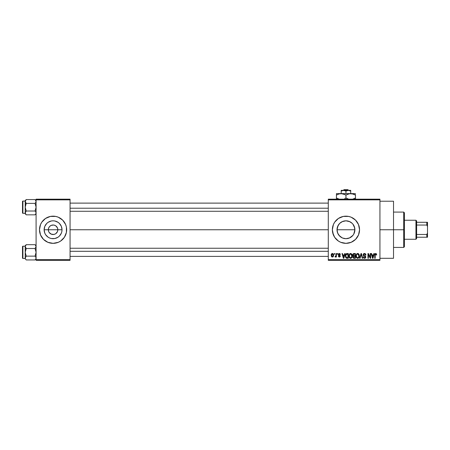 <?xml version="1.0" encoding="UTF-8"?>
<svg xmlns="http://www.w3.org/2000/svg" width="450" height="450" viewBox="0 0 450 450"><rect width="100%" height="100%" fill="white"/><g stroke="black" fill="none" stroke-linecap="round" stroke-linejoin="round"><path stroke-width="0.67" d="M48.684 231.576L48.324 229.759A4.759 4.759 0 0 0 53.078 234.512A4.759 4.759 0 0 0 57.836 229.759L62.021 229.759A8.944 8.944 0 0 1 53.078 238.697A8.944 8.944 0 0 1 44.134 229.759L57.836 229.759A4.759 4.759 0 0 1 53.078 234.512A4.759 4.759 0 0 1 48.324 229.759L48.684 227.936L49.714 226.395L51.261 225.36L53.702 225.039M52.459 234.472L54.006 234.422L51.261 234.152L49.123 232.397L50.434 233.713L52.408 234.467M57.032 232.397L57.476 231.576L55.721 233.713L54.006 234.422L54.9 234.152M43.47 239.366L47.88 242.314L53.078 243.349L58.281 242.314L60.632 241.059L64.378 237.308L66.409 232.408L66.409 227.104L65.633 224.556L62.691 220.146L58.281 217.198L55.733 216.428L50.428 216.428L45.529 218.458L41.777 222.204L40.523 224.556L39.488 229.759A13.59 13.59 0 0 0 40.523 234.951L43.47 239.366A13.59 13.59 0 0 0 66.668 229.759A13.59 13.59 0 0 1 53.078 243.349A13.59 13.59 0 0 1 39.488 229.759L40.523 234.956L41.777 237.308M353.739 225.354L354.724 227.993L354.724 231.519L354.898 229.759A8.944 8.944 0 0 1 345.954 238.697A8.944 8.944 0 0 1 337.016 229.759L337.702 233.201L338.664 234.928M353.222 224.544L354.218 226.333L354.898 229.759L353.745 234.146M349.734 237.864L345.96 238.697L349.397 238.011L352.862 235.44M339.047 235.434L342.157 237.853M332.629 232.414A13.59 13.59 0 0 0 338.4 241.054L340.757 242.314L345.954 243.349A13.59 13.59 0 0 0 355.567 239.366L358.515 234.956L359.544 229.759A13.59 13.59 0 0 1 345.954 243.349A13.59 13.59 0 0 1 332.364 229.759A13.59 13.59 0 0 0 332.623 232.403L334.654 237.308L338.406 241.059A13.59 13.59 0 0 0 345.949 243.349M379.935 229.759L393.525 229.759L393.525 201.218L393.525 229.759L379.935 229.759M70.065 229.759L328.286 229.759L70.065 229.759M57.476 227.936L55.721 225.804L54.006 225.09L55.721 225.804L57.476 227.936L57.836 229.759L57.476 231.576M338.197 234.203L337.185 231.514L337.016 229.759L338.051 225.574M337.702 233.201L337.185 231.502L337.185 228.009L338.664 224.578M339.694 236.138L337.697 233.179M353.244 234.934L350.927 237.195L349.38 238.016L345.954 238.697L342.523 238.016L339.632 236.081M354.724 231.508L354.212 233.201M328.286 199.176L379.935 199.176L328.286 199.176L328.286 199.856L379.935 199.856L379.935 259.656L328.286 259.656L328.286 199.176M328.286 260.336L379.935 260.336L379.935 199.176L379.935 199.856L328.286 199.856L328.286 259.656L379.935 259.656L379.935 260.336L328.286 260.336L328.286 259.656L328.286 260.336M334.221 253.541L334.221 254.222L334.654 254.222L334.654 253.541L334.221 253.541L334.654 253.541L334.221 253.541L334.221 254.222L334.654 254.222L334.654 253.541L334.654 254.222L334.221 254.222L334.221 253.541M337.185 253.541L337.185 254.222L337.618 254.222L337.618 253.541L337.185 253.541L337.618 253.541L337.185 253.541L337.185 254.222L337.618 254.222L337.618 253.541L337.618 254.222L337.185 254.222L337.185 253.541M344.7 253.541L344.329 254.959L342.832 254.959L342.456 253.541L342 253.541L343.384 258.294L343.839 258.294L345.156 253.541L344.7 253.541L345.156 253.541L344.7 253.541L344.329 254.959L342.832 254.959L342.456 253.541L342 253.541L343.384 258.294L343.839 258.294L345.156 253.541L343.839 258.294L343.384 258.294L342 253.541L342.456 253.541M351.832 254.222L351.141 253.592L350.218 253.524L349.352 254.205L348.941 255.471L349.543 257.889L350.381 258.345L351.377 258.114L352.243 256.275L351.832 254.222L350.589 253.479L349.352 254.205L348.924 255.915C348.846 257.231 349.402 258.047 350.589 258.356C351.793 258.041 352.35 257.203 352.26 255.853L351.832 254.222L350.589 253.479M358.937 254.222L358.245 253.592L357.322 253.524L356.456 254.205L356.046 255.471L356.647 257.889L357.486 258.345L358.481 258.114L359.348 256.275L358.937 254.222L357.694 253.479L356.456 254.205L356.023 255.915C355.95 257.231 356.507 258.047 357.688 258.356C358.897 258.041 359.454 257.203 359.364 255.853L358.937 254.222M365.912 255.083L365.479 255.144L365.912 255.083C365.889 254.115 365.411 253.581 364.478 253.479L363.499 253.862L363.127 254.857L363.499 255.797L365.287 256.663L365.248 257.462L364.697 257.794L363.251 256.939L363.589 257.946L364.556 258.356L365.462 257.985L365.771 256.821L365.293 256.028L363.763 255.375L363.623 254.52L364.652 254.053L365.479 255.144L365.912 255.083L365.546 253.952L364.629 253.485M373.86 253.541L373.483 254.959L371.987 254.959L371.616 253.541L371.16 253.541L372.544 258.294L372.994 258.294L374.31 253.541L373.86 253.541L374.31 253.541L373.86 253.541L373.483 254.959L371.987 254.959L371.616 253.541L371.16 253.541L372.544 258.294L372.994 258.294L374.31 253.541L372.994 258.294L372.544 258.294L371.16 253.541L371.616 253.541M345.949 216.169A13.59 13.59 0 0 0 332.364 229.759A13.59 13.59 0 0 1 345.954 216.169A13.59 13.59 0 0 1 359.544 229.759L358.515 224.556L355.567 220.146L351.157 217.198L348.609 216.428L343.305 216.428L338.406 218.458L334.654 222.204L333.399 224.556L332.364 229.759L333.399 234.956M345.954 243.349L351.157 242.314L355.567 239.366M376.402 253.817L375.593 253.485L374.895 254.025L374.743 258.294L375.176 258.294L375.266 254.317L375.857 254.059L376.228 255.021L376.661 254.959L376.442 253.879L375.722 253.479L374.743 255.066L374.743 258.294L375.176 258.294L375.238 254.396L375.705 254.036L376.228 255.021L376.661 254.959L376.402 253.817L375.823 253.485M370.232 253.541L370.232 257.349L368.415 253.541L367.948 253.541L367.948 258.294L368.381 258.294L368.381 254.481L370.204 258.294L370.665 258.294L370.665 253.541L370.232 253.541L370.665 253.541L370.232 253.541L370.232 257.349L368.415 253.541L367.948 253.541L367.948 258.294L368.381 258.294L368.381 254.481L370.204 258.294L370.665 258.294L370.665 253.541L370.665 258.294L370.204 258.294M361.243 254.098L360.101 258.294L359.651 258.294L361.007 253.541L359.651 258.294L360.101 258.294L361.243 254.098L362.267 258.294L362.711 258.294L361.429 253.541L361.007 253.541L361.429 253.541L361.007 253.541L359.651 258.294L360.101 258.294L361.243 254.098L362.267 258.294L362.711 258.294L361.429 253.541L362.711 258.294L362.267 258.294L361.327 254.469M354.066 253.541L353.278 253.727L352.822 254.396L352.777 255.279L353.34 256.106L352.952 257.569L353.593 258.238L355.41 258.294L355.41 253.541L354.066 253.541C353.199 253.575 352.761 254.042 352.749 254.936L353.34 256.106L352.873 257.102L354.066 258.294L355.41 258.294L355.41 253.541L355.41 258.294L354.066 258.294M347.034 253.541L345.713 254.34L345.51 256.967L346.258 258.142L348.306 258.294L348.306 253.541L347.034 253.541C345.831 253.789 345.285 254.593 345.403 255.943L346.41 258.21L348.306 258.294L348.306 253.541L348.306 258.294M339.339 253.479L338.569 253.794L338.299 254.694L338.625 255.398L339.868 255.982L339.441 256.562L338.361 256.072L338.642 256.793L339.362 257.062L340.071 256.793L340.318 255.87L338.839 254.824L338.771 254.289L339.441 253.986L339.964 254.655L340.397 254.593L340.099 253.8L339.339 253.479L338.299 254.599L339.902 256.146L339.345 256.567L338.361 256.072L339.362 257.062L340.335 256.072L338.839 254.824L339.311 253.974L340.397 254.593L339.339 253.479M335.947 253.541L335.869 256.039L335.019 256.877L335.537 257.046L335.947 256.449L335.947 257.001L336.381 257.001L336.381 253.541L335.947 253.541L336.381 253.541L335.947 253.541L335.869 256.039L335.019 256.877L335.436 257.062L335.947 256.449L335.947 257.001L336.381 257.001L336.381 253.541L336.381 257.001L335.947 257.001M332.398 253.479L331.588 253.856L331.194 255.15L331.436 256.461L332.398 257.062L333.366 256.444L333.602 255.268L333.366 254.098L332.398 253.479C331.509 253.704 331.11 254.312 331.194 255.308L332.398 257.062L333.602 255.268L332.398 253.479M337.191 227.998L337.016 229.759A8.944 8.944 0 0 1 345.954 220.815A8.944 8.944 0 0 1 354.898 229.759L354.724 228.004M343.046 221.304L345.949 220.815L347.715 220.989L349.38 221.496L352.282 223.431L351.084 222.429M342.157 221.659L345.954 220.815L349.824 221.692M349.386 221.501L350.938 222.328M340.858 222.407L342.523 221.501M337.702 226.311L339.705 223.363M57.836 229.759L48.324 229.759A4.759 4.759 0 0 1 53.078 225A4.759 4.759 0 0 1 57.836 229.759A4.759 4.759 0 0 0 53.078 225A4.759 4.759 0 0 0 48.324 229.759L44.134 229.759L44.814 226.333L46.755 223.431L48.111 222.322L51.334 220.984L53.078 220.815L54.821 220.984L58.044 222.322L59.4 223.431L61.341 226.333L62.021 229.759L61.847 231.502L61.341 233.179L59.4 236.081L58.044 237.195L54.821 238.528L51.334 238.528L49.657 238.016L48.111 237.195L45.641 234.726L44.814 233.179L44.134 229.759A8.944 8.944 0 0 1 53.078 220.815A8.944 8.944 0 0 1 62.021 229.759L57.836 229.759M36.09 260.336L70.065 260.336L70.065 259.656L36.09 259.656L36.09 199.856L70.065 199.856L70.065 259.656L70.065 199.176L36.09 199.176L70.065 199.176L70.065 199.856L36.09 199.856L36.09 199.176L36.09 259.656L70.065 259.656L70.065 260.336L36.09 260.336L36.09 259.656L36.09 260.336M393.525 258.294L393.525 229.759L393.525 258.294L379.935 258.294M359.544 229.759A13.59 13.59 0 0 0 358.515 224.561M355.567 220.146A13.59 13.59 0 0 0 353.514 218.464M353.498 218.453A13.59 13.59 0 0 0 345.966 216.169M333.399 224.556L332.629 227.104M357.255 237.308L358.515 234.956M340.976 222.328L339.637 223.431L342.534 221.496L345.954 220.815M352.862 224.078L354.724 227.993M345.954 238.697L342.534 238.016M339.637 223.431L339.053 224.072M62.691 220.146A13.59 13.59 0 0 0 39.488 229.759A13.59 13.59 0 0 1 53.078 216.169A13.59 13.59 0 0 1 66.668 229.759A13.59 13.59 0 0 0 65.638 224.561L64.378 222.204M41.777 222.204L40.523 224.556M64.378 237.308L65.633 234.956M49.123 227.115L48.684 227.936M53.752 225.051L51.261 225.36M376.661 254.959L376.217 254.869M375.778 254.042L375.176 255.032L375.744 254.036M375.176 258.294L374.743 258.294L374.743 255.066M374.743 254.936L374.771 254.542M372.673 257.518L372.133 255.516L373.337 255.516L372.735 257.799L372.938 256.899L372.735 257.799L372.493 256.826L372.707 257.659M368.381 258.294L367.948 258.294L367.948 253.541L368.415 253.541M364.764 253.502L365.068 253.592M364.652 254.053L365.479 255.144L365.197 254.357M364.438 254.036L363.561 254.852L364.269 254.047M364.247 254.047L363.949 254.143M363.251 256.939L363.684 256.877L363.251 256.939L364.556 258.356L365.788 257.057L363.645 255.223M365.574 256.309L365.197 255.966M365.614 256.371L365.782 256.939M365.709 257.569L365.462 257.991M364.207 257.749L363.707 257.051M363.724 257.13L363.971 257.608M365.349 257.147L364.697 257.794M365.355 257.04L365.074 256.438M364.719 256.292L365.22 256.556M363.786 255.988L363.127 254.857L363.713 255.949M364.478 253.479L363.133 254.722M363.336 254.081L363.915 253.575M359.117 254.565L359.263 254.993M359.342 256.292L359.291 256.691M358.791 257.827L358.509 258.092M356.276 257.293L356.068 256.534M356.974 253.676L357.497 253.491M358.414 253.682L358.706 253.924M357.418 257.766L356.918 257.451M357.238 254.143L357.615 254.036M358.442 254.357L357.699 254.036L358.931 255.847L358.419 257.507L358.931 255.847C359.027 256.894 358.616 257.546 357.688 257.805L356.642 257.006L356.456 255.926C356.377 254.914 356.794 254.284 357.699 254.036L358.296 254.233M357.688 257.805L356.642 257.006L356.456 255.926L356.507 256.5M358.931 255.847L358.914 255.544L358.931 255.847M358.673 254.666L358.914 255.544M353.818 258.283L352.952 257.569M352.957 257.574L352.879 257.22M353.188 256.016L352.879 255.617M352.755 254.801L352.822 254.396M353.666 254.138L354.06 254.098L353.61 254.154L353.199 255.116L353.61 254.154L354.06 254.098L353.717 254.126M353.306 257.023L353.711 256.365L354.977 256.32L354.977 257.743L353.886 257.726L353.317 257.192L353.616 256.404M353.396 256.618L353.312 256.916M353.559 254.183L354.977 254.098L354.977 255.763L354.122 255.763L353.183 254.931M353.436 255.589L353.199 255.116M354.161 256.32L354.977 256.32L354.977 257.743L354.223 257.743M352.012 254.565L352.159 254.993M352.243 256.275L352.187 256.691M351.371 258.114L350.798 258.345M349.582 257.929L350.111 258.278M349.869 253.676L350.392 253.491M349.498 254.925L349.537 257.006L350.584 257.805L349.537 257.006L349.352 255.926C349.273 254.914 349.689 254.284 350.595 254.036L351.827 255.847L351.315 257.507L351.827 255.847C351.923 256.894 351.512 257.546 350.584 257.805L349.537 257.006L349.813 257.451M351.191 257.614L350.662 257.799M349.402 256.5L349.594 254.7M351.827 255.847L351.816 255.544L351.827 255.847M351.568 254.666L351.816 255.544M347.091 258.294L346.41 258.21L347.091 258.294M345.718 257.541L345.442 256.601M345.442 256.596L345.409 256.275M345.403 256.112L345.403 255.741M345.414 255.572L345.499 254.97M345.999 253.912L346.421 253.637M345.943 256.899L345.864 256.489M346.281 254.346L345.831 255.949L346.005 254.79L347.873 254.098L347.873 257.743L346.489 257.648L345.831 255.949L345.943 254.987M346.005 254.79L346.354 254.278M346.838 254.109L347.873 254.098L347.873 257.743L346.14 257.327L346.489 257.648M345.842 255.656L345.859 256.427M346.162 254.475L346.455 254.216M343.401 257.068L343.581 257.799L343.777 256.899L343.581 257.799L342.979 255.516L344.183 255.516L343.581 257.799L343.434 257.192M340.397 254.593L339.086 254.002M339.311 253.974L338.726 254.509L339.266 255.015M338.361 256.072L338.839 256.224M339.21 256.556L338.788 256.011L339.345 256.567L339.902 256.146L339.03 255.578M339.345 256.567L339.761 255.859L339.902 256.196M338.321 254.323L338.918 253.553M335.436 257.062L335.019 256.877L335.143 256.382L335.869 256.039L335.947 255.336M335.379 256.438L335.869 256.039M335.458 256.444L335.841 256.129M332.55 253.491L332.837 253.575M333.484 254.379L333.602 255.268M333.343 256.483L332.966 256.894M331.948 256.961L331.521 256.584M331.813 253.654L332.241 253.491M333.169 255.274L332.46 256.567L331.633 255.482L332.387 253.974L333.163 255.06L332.927 256.269L333.169 255.274M372.561 257.068L372.133 255.516L373.337 255.516L372.876 257.124M354.06 254.098L354.977 254.098L354.977 255.763L354.122 255.763M343.333 256.826L342.979 255.516L344.183 255.516L343.716 257.124M403.718 229.759L403.718 247.427L403.718 229.759L393.525 229.759L403.718 229.759L403.718 212.091L403.718 229.759L404.398 229.759L403.718 229.759M404.398 246.746L404.398 229.759L404.398 246.746L403.718 247.427L393.525 247.427M354.898 229.759L337.016 229.759L354.898 229.759M404.398 212.771L404.398 229.759L404.398 212.771L403.718 212.091L393.525 212.091M36.017 213.418L35.066 214.836L26.241 214.836L35.066 214.836L36.09 213.812L35.066 214.836L36.017 213.424L35.803 211.944L36.09 212.923M25.296 200.964L26.241 199.558L25.504 200.481L26.241 199.558L35.066 199.558L26.241 199.558L25.217 200.582L26.241 199.558L25.217 201.471L25.504 202.449L25.217 201.471L25.504 200.486L25.217 207.197L26.241 203.377L25.504 202.455L26.241 203.377L35.066 203.377L36.017 201.971L35.066 203.377L26.241 203.377L25.217 201.471L25.217 212.923L26.241 211.016L25.217 207.197L25.217 213.306L22.905 213.311A0.405 0.405 0 0 1 22.5 212.906L22.5 201.487A0.405 0.405 0 0 1 22.905 201.083L25.217 201.083L25.217 201.471L25.504 200.486L25.217 201.471L25.504 202.449M35.258 199.755L36.09 201.471L35.809 200.486L36.017 201.971L35.066 203.377L36.09 207.197L35.066 211.016L26.241 211.016L35.066 211.016L35.809 211.944M26.049 214.633L25.217 212.923L25.504 213.907L25.217 212.923L25.217 213.812L25.217 213.306L25.217 213.812L26.241 214.836L25.29 213.418L25.504 211.944L25.217 212.923L25.504 213.907L25.29 213.418M25.296 212.422L26.241 211.016L25.296 212.422L26.241 211.016L25.217 207.197L26.241 203.377M25.217 201.471L25.217 200.582L25.217 201.083L22.905 201.083L22.905 213.311L25.217 213.311M22.5 212.906A0.405 0.405 0 0 0 22.905 213.311L22.905 201.083A0.405 0.405 0 0 0 22.5 201.487L22.5 212.794M36.017 201.971L35.066 203.377L36.09 207.197L35.066 211.016M36.09 200.582L35.066 199.558L36.017 200.976M70.065 208.215L328.286 208.215L70.065 208.215M328.286 251.297L70.065 251.297L328.286 251.297M415.946 220.241L416.627 220.922L416.627 222.283L416.627 220.922L415.946 220.241L404.398 220.241L415.946 220.241L415.946 239.271L404.398 239.271L415.946 239.271L415.946 220.241M416.627 238.59L415.946 239.271L416.627 238.59L416.627 237.229L416.627 238.59M416.627 225.051L416.627 234.467L416.627 222.283L416.627 225.051L426.819 225.051L427.5 226.496L427.5 233.016L426.819 234.467L416.627 234.467L416.627 237.229L416.627 234.467L426.819 234.467L426.819 237.229L427.5 237.229L427.5 233.016L427.5 237.229L426.819 237.229L426.819 234.467L427.5 233.016L427.5 222.283L416.627 222.283L426.819 222.283L426.819 225.051L426.819 222.283L427.5 222.283L427.5 226.496L426.819 225.051L416.627 225.051M416.627 237.229L426.819 237.229L416.627 237.229M36.017 200.964L36.09 201.471M36.017 258.542L35.066 259.954L26.241 259.954L35.066 259.954L36.09 258.93L35.066 259.954L36.017 258.548L35.803 257.062L36.09 258.047M25.296 246.088L26.241 244.682L25.504 245.604L26.241 244.682L35.066 244.682L26.241 244.682L25.217 245.7L26.241 244.682L25.217 246.589L26.241 248.496L25.296 247.089L25.29 246.094L25.217 252.315L26.241 248.496L35.066 248.496L36.09 246.589L35.066 248.496L26.241 248.496L25.504 247.573M25.217 246.589L25.217 245.7L25.217 246.206L22.905 246.201L22.905 258.435A0.405 0.405 0 0 1 22.5 258.024L22.5 246.611A0.405 0.405 0 0 1 22.905 246.201L25.217 246.201L25.217 258.047L26.241 256.134L25.217 252.315L25.217 258.429L22.905 258.435L25.217 258.435L25.217 258.93L25.29 257.552L25.296 258.548L26.241 259.954L25.29 258.542L25.504 257.062L25.29 258.542M35.258 244.879L36.09 246.589L35.066 248.496L36.09 252.315L35.066 256.134L26.241 256.134L35.066 256.134L35.809 257.062M35.066 256.134L36.09 252.315L35.066 248.496L36.017 247.089L36.017 246.094L36.017 247.089M25.296 257.546L26.241 256.134L25.296 257.546L26.241 256.134L25.217 252.315L26.241 248.496M22.5 258.024A0.405 0.405 0 0 0 22.905 258.435L22.905 246.201A0.405 0.405 0 0 0 22.5 246.611L22.5 257.918M26.049 259.757L25.217 258.435M25.29 247.084L25.504 247.567L25.29 247.084M36.09 245.7L35.066 244.682L35.797 245.593M36.017 246.094L36.09 246.589M344.036 189.664L347.878 189.664L344.036 189.664L343.322 190.344L344.036 189.664M348.587 190.344L347.878 189.664L348.587 190.344M348.958 190.401L350.713 191.081L348.952 190.395L350.713 191.081L350.713 193.607L350.713 190.344L348.334 190.344L350.713 191.081L350.713 190.344L342.354 190.547L341.201 191.081L341.201 193.607L341.201 190.553L341.201 191.081L343.581 190.344L345.954 191.081L345.954 193.607L345.954 191.081L348.334 190.344L345.954 191.081L343.581 190.344L341.201 190.344L341.201 191.081L343.581 190.344L342.354 190.547M339.317 193.849L342.433 193.714L345.954 195.075L345.954 197.977L345.954 195.075L344.824 194.484L345.954 195.075L348.255 194.018L350.713 193.607L336.442 193.607L336.442 194.018L336.442 193.607L355.472 193.607L349.47 193.714L353.154 194.018L351.962 193.714L355.472 195.075L354.336 194.484L355.472 195.075L355.472 197.977L352.699 199.176L354.246 198.613M346.691 198.377L348.728 199.176L345.954 197.977L348.261 199.035L345.954 197.977L344.734 198.613M345.218 194.676L341.201 193.607L343.654 194.018M336.442 193.607L336.442 195.075L338.743 194.018L341.201 193.607M336.442 197.977L336.442 198.568L336.442 197.977L339.216 199.176L336.442 197.977L336.442 195.075L336.442 197.977L338.749 199.035L336.442 197.977L336.442 199.344M355.472 199.041L355.472 194.484M350.713 193.607L351.945 193.714L349.464 193.714L345.954 195.075M336.442 194.484L336.442 195.075L339.216 193.877M336.932 194.805L336.442 195.075M343.114 193.86L342.45 193.714M353.171 194.018L355.472 195.075M352.614 193.854L351.962 193.714M355.472 198.568L355.472 197.977L354.251 198.607M345.954 197.977L344.745 198.607M336.442 198.568L336.442 199.035M354.977 198.248L355.472 197.977M341.201 191.081L341.201 190.553M341.201 190.344L348.334 190.344M379.935 201.218L393.525 201.218M70.065 203.119L328.286 203.119M70.065 211.275L328.286 211.275M328.286 256.393L70.065 256.393M328.286 248.243L70.065 248.243"/></g></svg>
